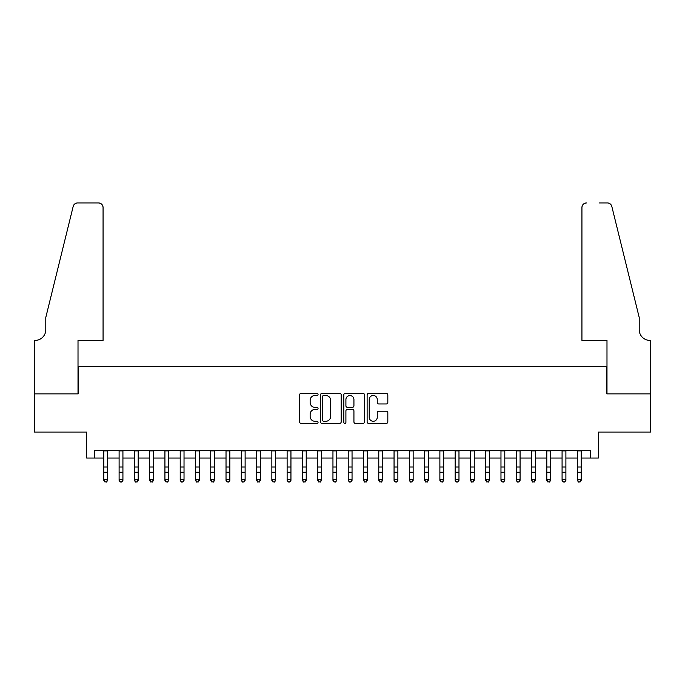 <?xml version="1.0" encoding="UTF-8"?>
<svg xmlns="http://www.w3.org/2000/svg" width="685" height="685" viewBox="0 0 685 685"><rect width="100%" height="100%" fill="white"/><g stroke="black" fill="none" stroke-linecap="round" stroke-linejoin="round"><path stroke-width="1.03" d="M318.063 394.44A1.053 1.053 0 0 0 317.009 393.395L301.083 393.395A1.498 1.498 0 0 0 299.585 394.894L299.585 421.883A1.498 1.498 0 0 0 301.083 423.381L317.009 423.381A1.053 1.053 0 0 0 318.063 422.328A1.053 1.053 0 0 0 317.009 421.284L314.946 421.284A4.795 4.795 0 0 1 310.151 416.48L310.151 414.237A4.795 4.795 0 0 1 314.946 409.433L317.009 409.433A1.053 1.053 0 0 0 318.063 408.388A1.053 1.053 0 0 0 317.009 407.335L314.946 407.335A4.795 4.795 0 0 1 310.151 402.54L310.151 400.288A4.795 4.795 0 0 1 314.946 395.493L317.009 395.493A1.053 1.053 0 0 0 318.063 394.44M386.314 403.962A1.498 1.498 0 0 0 387.821 402.463L387.821 394.894A1.498 1.498 0 0 0 386.314 393.395L368.624 393.395A1.498 1.498 0 0 0 367.126 394.894L367.126 421.883A1.498 1.498 0 0 0 368.624 423.381L386.314 423.381A1.498 1.498 0 0 0 387.821 421.883L387.821 412.738A1.498 1.498 0 0 0 386.314 411.231L378.745 411.231A1.498 1.498 0 0 0 377.247 412.738L377.247 417.268A4.007 4.007 0 0 1 373.239 421.284A4.007 4.007 0 0 1 369.224 417.268L369.224 399.501A4.007 4.007 0 0 1 373.239 395.493A4.007 4.007 0 0 1 377.247 399.501L377.247 402.463A1.498 1.498 0 0 0 378.745 403.962L386.314 403.962M94.282 458.034L94.282 450.396L590.718 450.396L590.718 458.034L598.356 458.034L598.356 432.064L650.673 432.064L650.673 393.875L606.756 393.875L606.756 366.381L78.244 366.381L78.244 393.875L34.327 393.875L34.327 432.064L86.644 432.064L86.644 458.034L103.829 458.034M341.19 394.894A1.498 1.498 0 0 0 339.692 393.395L321.993 393.395A1.498 1.498 0 0 0 320.494 394.894L320.494 421.883A1.498 1.498 0 0 0 321.993 423.381L339.692 423.381A1.498 1.498 0 0 0 341.19 421.883L341.19 394.894M345.308 393.395L363.007 393.395A1.498 1.498 0 0 1 364.506 394.894L364.506 421.883A1.498 1.498 0 0 1 363.007 423.381L355.429 423.381A1.498 1.498 0 0 1 353.931 421.883L353.931 410.931A1.498 1.498 0 0 0 352.433 409.433L347.406 409.433A1.498 1.498 0 0 0 345.908 410.931L345.908 422.328A1.053 1.053 0 0 1 344.863 423.381A1.053 1.053 0 0 1 343.81 422.328L343.81 394.894A1.498 1.498 0 0 1 345.308 393.395M107.648 458.034L119.104 458.034M122.923 458.034L134.38 458.034M138.199 458.034L149.655 458.034M153.474 458.034L164.931 458.034M168.75 458.034L180.206 458.034M184.025 458.034L195.482 458.034M199.301 458.034L210.749 458.034M214.568 458.034L226.024 458.034M229.843 458.034L241.3 458.034M245.119 458.034L256.575 458.034M260.394 458.034L271.851 458.034M275.67 458.034L287.126 458.034M290.945 458.034L302.402 458.034M306.221 458.034L317.677 458.034M321.496 458.034L332.953 458.034M336.772 458.034L348.228 458.034M352.047 458.034L363.504 458.034M367.323 458.034L378.779 458.034M382.598 458.034L394.055 458.034M397.874 458.034L409.33 458.034M413.149 458.034L424.606 458.034M428.425 458.034L439.881 458.034M443.7 458.034L455.157 458.034M458.976 458.034L470.432 458.034M474.251 458.034L485.699 458.034M489.518 458.034L500.975 458.034M504.794 458.034L516.25 458.034M520.069 458.034L531.526 458.034M535.345 458.034L546.801 458.034M550.62 458.034L562.077 458.034M565.896 458.034L577.352 458.034M581.171 458.034L590.718 458.034M323.645 395.493A1.053 1.053 0 0 0 322.592 396.538L322.592 420.23A1.053 1.053 0 0 0 323.645 421.284L325.82 421.284A4.795 4.795 0 0 0 330.615 416.48L330.615 400.288A4.795 4.795 0 0 0 325.82 395.493L323.645 395.493M353.931 399.578A4.007 4.007 0 0 0 349.924 395.57A4.007 4.007 0 0 0 345.908 399.578L345.908 405.837A1.498 1.498 0 0 0 347.406 407.335L352.433 407.335A1.498 1.498 0 0 0 353.931 405.837L353.931 399.578M107.648 450.396L107.648 480.382L106.5 482.06L104.976 481.726L106.5 482.06M103.829 450.396L103.829 479.534L107.648 479.534L106.5 481.726M104.976 482.06L103.829 480.382L103.829 479.534L104.976 481.726M103.067 340.411L103.067 207.521A4.581 4.581 0 0 0 98.477 202.94L77.628 202.94A4.581 4.581 0 0 0 73.184 206.425L45.784 317.498L45.784 329.716A10.695 10.695 0 0 1 35.089 340.411L34.25 340.411L34.25 393.875L78.013 393.875L78.013 340.411L103.067 340.411L103.067 207.521C102.776 204.755 101.243 203.231 98.477 202.94L85.805 202.94M73.184 206.425C74.348 203.907 74.348 203.907 73.184 206.425C74.348 203.907 74.348 203.907 73.184 206.425M45.784 329.716A10.695 10.695 0 0 1 35.089 340.411M581.933 340.411L581.933 207.521L581.933 340.411L606.987 340.411L606.987 393.875L650.75 393.875L650.75 340.411L649.911 340.411A10.695 10.695 0 0 1 639.216 329.716A10.695 10.695 0 0 0 649.911 340.411M630.817 283.444L611.816 206.425L639.216 317.498L639.216 329.716M599.195 202.94L607.372 202.94A4.581 4.581 0 0 1 611.816 206.425C610.652 203.907 610.652 203.907 611.816 206.425C610.652 203.907 610.652 203.907 611.816 206.425M586.523 202.94A4.581 4.581 0 0 0 581.933 207.521C582.224 204.755 583.757 203.231 586.523 202.94M122.923 450.396L122.923 480.382L121.776 482.06L120.252 481.726L121.776 482.06M119.104 450.396L119.104 479.534L122.923 479.534L121.776 481.726M120.252 482.06L119.104 480.382L119.104 479.534L120.252 481.726M138.199 450.396L138.199 480.382L137.051 482.06L135.527 481.726L137.051 482.06M134.38 450.396L134.38 479.534L138.199 479.534L137.051 481.726M135.527 482.06L134.38 480.382L134.38 479.534L135.527 481.726M153.474 450.396L153.474 480.382L152.327 482.06L150.794 481.726L152.327 482.06M149.655 450.396L149.655 479.534L153.474 479.534L152.327 481.726M150.794 482.06L149.655 480.382L149.655 479.534L150.794 481.726M168.75 450.396L168.75 480.382L167.602 482.06L166.07 481.726L167.602 482.06M164.931 450.396L164.931 479.534L168.75 479.534L167.602 481.726M166.07 482.06L164.931 480.382L164.931 479.534L166.07 481.726M184.025 450.396L184.025 480.382L182.878 482.06L181.345 481.726L182.878 482.06M180.206 450.396L180.206 479.534L184.025 479.534L182.878 481.726M181.345 482.06L180.206 480.382L180.206 479.534L181.345 481.726M199.301 450.396L199.301 480.382L198.153 482.06L196.621 481.726L198.153 482.06M195.482 450.396L195.482 479.534L199.301 479.534L198.153 481.726M196.621 482.06L195.482 480.382L195.482 479.534L196.621 481.726M214.568 450.396L214.568 480.382L213.429 482.06L211.896 481.726L213.429 482.06M210.749 450.396L210.749 479.534L214.568 479.534L213.429 481.726M211.896 482.06L210.749 480.382L210.749 479.534L211.896 481.726M229.843 450.396L229.843 480.382L228.704 482.06L227.172 481.726L228.704 482.06M226.024 450.396L226.024 479.534L229.843 479.534L228.704 481.726M227.172 482.06L226.024 480.382L226.024 479.534L227.172 481.726M245.119 450.396L245.119 480.382L243.98 482.06L242.447 481.726L243.98 482.06M241.3 450.396L241.3 479.534L245.119 479.534L243.98 481.726M242.447 482.06L241.3 480.382L241.3 479.534L242.447 481.726M260.394 450.396L260.394 480.382L259.255 482.06L257.723 481.726L259.255 482.06M256.575 450.396L256.575 479.534L260.394 479.534L259.255 481.726M257.723 482.06L256.575 480.382L256.575 479.534L257.723 481.726M275.67 450.396L275.67 480.382L274.522 482.06L272.998 481.726L274.522 482.06M271.851 450.396L271.851 479.534L275.67 479.534L274.522 481.726M272.998 482.06L271.851 480.382L271.851 479.534L272.998 481.726M290.945 450.396L290.945 480.382L289.798 482.06L288.274 481.726L289.798 482.06M287.126 450.396L287.126 479.534L290.945 479.534L289.798 481.726M288.274 482.06L287.126 480.382L287.126 479.534L288.274 481.726M306.221 450.396L306.221 480.382L305.073 482.06L303.549 481.726L305.073 482.06M302.402 450.396L302.402 479.534L306.221 479.534L305.073 481.726M303.549 482.06L302.402 480.382L302.402 479.534L303.549 481.726M321.496 450.396L321.496 480.382L320.349 482.06L318.825 481.726L320.349 482.06M317.677 450.396L317.677 479.534L321.496 479.534L320.349 481.726M318.825 482.06L317.677 480.382L317.677 479.534L318.825 481.726M336.772 450.396L336.772 480.382L335.624 482.06L334.1 481.726L335.624 482.06M332.953 450.396L332.953 479.534L336.772 479.534L335.624 481.726M334.1 482.06L332.953 480.382L332.953 479.534L334.1 481.726M352.047 450.396L352.047 480.382L350.9 482.06L349.376 481.726L350.9 482.06M348.228 450.396L348.228 479.534L352.047 479.534L350.9 481.726M349.376 482.06L348.228 480.382L348.228 479.534L349.376 481.726M367.323 450.396L367.323 480.382L366.175 482.06L364.651 481.726L366.175 482.06M363.504 450.396L363.504 479.534L367.323 479.534L366.175 481.726M364.651 482.06L363.504 480.382L363.504 479.534L364.651 481.726M382.598 450.396L382.598 480.382L381.451 482.06L379.927 481.726L381.451 482.06M378.779 450.396L378.779 479.534L382.598 479.534L381.451 481.726M379.927 482.06L378.779 480.382L378.779 479.534L379.927 481.726M397.874 450.396L397.874 480.382L396.726 482.06L395.202 481.726L396.726 482.06M394.055 450.396L394.055 479.534L397.874 479.534L396.726 481.726M395.202 482.06L394.055 480.382L394.055 479.534L395.202 481.726M413.149 450.396L413.149 480.382L412.002 482.06L410.478 481.726L412.002 482.06M409.33 450.396L409.33 479.534L413.149 479.534L412.002 481.726M410.478 482.06L409.33 480.382L409.33 479.534L410.478 481.726M428.425 450.396L428.425 480.382L427.277 482.06L425.745 481.726L427.277 482.06M424.606 450.396L424.606 479.534L428.425 479.534L427.277 481.726M425.745 482.06L424.606 480.382L424.606 479.534L425.745 481.726M443.7 450.396L443.7 480.382L442.553 482.06L441.02 481.726L442.553 482.06M439.881 450.396L439.881 479.534L443.7 479.534L442.553 481.726M441.02 482.06L439.881 480.382L439.881 479.534L441.02 481.726M458.976 450.396L458.976 480.382L457.828 482.06L456.296 481.726L457.828 482.06M455.157 450.396L455.157 479.534L458.976 479.534L457.828 481.726M456.296 482.06L455.157 480.382L455.157 479.534L456.296 481.726M474.251 450.396L474.251 480.382L473.104 482.06L471.571 481.726L473.104 482.06M470.432 450.396L470.432 479.534L474.251 479.534L473.104 481.726M471.571 482.06L470.432 480.382L470.432 479.534L471.571 481.726M489.518 450.396L489.518 480.382L488.379 482.06L486.847 481.726L488.379 482.06M485.699 450.396L485.699 479.534L489.518 479.534L488.379 481.726M486.847 482.06L485.699 480.382L485.699 479.534L486.847 481.726M504.794 450.396L504.794 480.382L503.655 482.06L502.122 481.726L503.655 482.06M500.975 450.396L500.975 479.534L504.794 479.534L503.655 481.726M502.122 482.06L500.975 480.382L500.975 479.534L502.122 481.726M520.069 450.396L520.069 480.382L518.93 482.06L517.398 481.726L518.93 482.06M516.25 450.396L516.25 479.534L520.069 479.534L518.93 481.726M517.398 482.06L516.25 480.382L516.25 479.534L517.398 481.726M535.345 450.396L535.345 480.382L534.206 482.06L532.673 481.726L534.206 482.06M531.526 450.396L531.526 479.534L535.345 479.534L534.206 481.726M532.673 482.06L531.526 480.382L531.526 479.534L532.673 481.726M550.62 450.396L550.62 480.382L549.473 482.06L547.949 481.726L549.473 482.06M546.801 450.396L546.801 479.534L550.62 479.534L549.473 481.726M547.949 482.06L546.801 480.382L546.801 479.534L547.949 481.726M565.896 450.396L565.896 480.382L564.748 482.06L563.224 481.726L564.748 482.06M562.077 450.396L562.077 479.534L565.896 479.534L564.748 481.726M563.224 482.06L562.077 480.382L562.077 479.534L563.224 481.726M581.171 450.396L581.171 480.382L580.024 482.06L578.5 481.726L580.024 482.06M577.352 450.396L577.352 479.534L581.171 479.534L580.024 481.726M578.5 482.06L577.352 480.382L577.352 479.534L578.5 481.726M107.648 467.016L103.829 467.016M107.648 472.256L103.829 472.256M107.648 450.884L103.829 450.884M122.923 467.016L119.104 467.016M122.923 472.256L119.104 472.256M122.923 450.884L119.104 450.884M138.199 467.016L134.38 467.016M138.199 472.256L134.38 472.256M138.199 450.884L134.38 450.884M153.474 467.016L149.655 467.016M153.474 472.256L149.655 472.256M153.474 450.884L149.655 450.884M168.75 467.016L164.931 467.016M168.75 472.256L164.931 472.256M168.75 450.884L164.931 450.884M184.025 467.016L180.206 467.016M184.025 472.256L180.206 472.256M184.025 450.884L180.206 450.884M199.301 467.016L195.482 467.016M199.301 472.256L195.482 472.256M199.301 450.884L195.482 450.884M214.568 467.016L210.749 467.016M214.568 472.256L210.749 472.256M214.568 450.884L210.749 450.884M229.843 467.016L226.024 467.016M229.843 472.256L226.024 472.256M229.843 450.884L226.024 450.884M245.119 467.016L241.3 467.016M245.119 472.256L241.3 472.256M245.119 450.884L241.3 450.884M260.394 467.016L256.575 467.016M260.394 472.256L256.575 472.256M260.394 450.884L256.575 450.884M275.67 467.016L271.851 467.016M275.67 472.256L271.851 472.256M275.67 450.884L271.851 450.884M290.945 467.016L287.126 467.016M290.945 472.256L287.126 472.256M290.945 450.884L287.126 450.884M306.221 467.016L302.402 467.016M306.221 472.256L302.402 472.256M306.221 450.884L302.402 450.884M321.496 467.016L317.677 467.016M321.496 472.256L317.677 472.256M321.496 450.884L317.677 450.884M336.772 467.016L332.953 467.016M336.772 472.256L332.953 472.256M336.772 450.884L332.953 450.884M352.047 467.016L348.228 467.016M352.047 472.256L348.228 472.256M352.047 450.884L348.228 450.884M367.323 467.016L363.504 467.016M367.323 472.256L363.504 472.256M367.323 450.884L363.504 450.884M382.598 467.016L378.779 467.016M382.598 472.256L378.779 472.256M382.598 450.884L378.779 450.884M397.874 467.016L394.055 467.016M397.874 472.256L394.055 472.256M397.874 450.884L394.055 450.884M413.149 467.016L409.33 467.016M413.149 472.256L409.33 472.256M413.149 450.884L409.33 450.884M428.425 467.016L424.606 467.016M428.425 472.256L424.606 472.256M428.425 450.884L424.606 450.884M443.7 467.016L439.881 467.016M443.7 472.256L439.881 472.256M443.7 450.884L439.881 450.884M458.976 467.016L455.157 467.016M458.976 472.256L455.157 472.256M458.976 450.884L455.157 450.884M474.251 467.016L470.432 467.016M474.251 472.256L470.432 472.256M474.251 450.884L470.432 450.884M489.518 467.016L485.699 467.016M489.518 472.256L485.699 472.256M489.518 450.884L485.699 450.884M504.794 467.016L500.975 467.016M504.794 472.256L500.975 472.256M504.794 450.884L500.975 450.884M520.069 467.016L516.25 467.016M520.069 472.256L516.25 472.256M520.069 450.884L516.25 450.884M535.345 467.016L531.526 467.016M535.345 472.256L531.526 472.256M535.345 450.884L531.526 450.884M550.62 467.016L546.801 467.016M550.62 472.256L546.801 472.256M550.62 450.884L546.801 450.884M565.896 467.016L562.077 467.016M565.896 472.256L562.077 472.256M565.896 450.884L562.077 450.884M581.171 467.016L577.352 467.016M581.171 472.256L577.352 472.256M581.171 450.884L577.352 450.884"/></g></svg>
